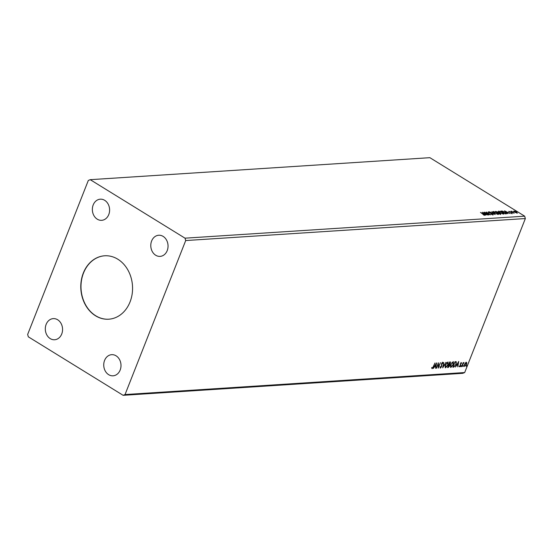 <?xml version="1.0" encoding="UTF-8"?>
<svg xmlns="http://www.w3.org/2000/svg" width="553" height="553" viewBox="0 0 553 553"><rect width="100%" height="100%" fill="white"/><g stroke="black" fill="none" stroke-linecap="round" stroke-linejoin="round"><path stroke-width="0.83" d="M117.817 259.212A31.777 25.867 -93.7 0 0 104.621 255.79A31.777 25.867 -93.7 0 0 81.215 280.896A31.777 25.867 -93.7 0 0 95.531 315.784A31.777 25.867 -93.7 0 0 108.727 319.205A31.777 25.867 -93.7 0 0 132.139 294.099A31.777 25.867 -93.7 0 0 117.817 259.212M104.724 255.783A31.777 25.867 -93.7 0 0 81.409 280.945A31.777 25.867 -93.7 0 0 95.738 315.77A31.777 25.867 -93.7 0 0 108.83 319.199M163.128 236.387A10.59 8.62 -93.7 0 0 158.732 235.246A10.59 8.62 -93.7 0 0 150.928 243.61A10.59 8.62 -93.7 0 0 155.704 255.244A10.59 8.62 -93.7 0 0 160.1 256.385A10.59 8.62 -93.7 0 0 167.905 248.014A10.59 8.62 -93.7 0 0 163.128 236.387M57.65 319.758A10.59 8.62 -93.7 0 0 53.254 318.618A10.59 8.62 -93.7 0 0 45.45 326.982A10.59 8.62 -93.7 0 0 50.226 338.616A10.59 8.62 -93.7 0 0 54.623 339.756A10.59 8.62 -93.7 0 0 62.427 331.385A10.59 8.62 -93.7 0 0 57.65 319.758M116.082 355.814A10.59 8.62 -93.7 0 0 111.685 354.673A10.59 8.62 -93.7 0 0 103.881 363.045A10.59 8.62 -93.7 0 0 108.658 374.671A10.59 8.62 -93.7 0 0 113.054 375.812A10.59 8.62 -93.7 0 0 120.858 367.441A10.59 8.62 -93.7 0 0 116.082 355.814M104.697 200.324A10.59 8.62 -93.7 0 0 100.3 199.184A10.59 8.62 -93.7 0 0 92.496 207.555A10.59 8.62 -93.7 0 0 97.266 219.182A10.59 8.62 -93.7 0 0 101.669 220.322A10.59 8.62 -93.7 0 0 109.466 211.958A10.59 8.62 -93.7 0 0 104.697 200.324M88.314 180.451L27.65 334.447L28.327 336.825L123.125 395.319L462.771 373.323L464.686 372.549L525.35 218.553L524.673 216.175L429.875 157.681L90.229 179.677L88.314 180.451M436.6 362.886L435.626 368.305L435.653 366.591L434.644 366.653L433.282 368.457L436.6 362.886M440.879 367.427L440.368 368.139L440.036 366.992L440.375 366.694L440.568 367.572L441.439 366.611L441.522 363.68L442.663 362.353L442.988 363.238L442.642 363.591L442.441 362.92L441.806 363.639L441.709 366.598L440.188 368.098M440.112 366.535L440.568 367.572M442.642 363.591L441.999 362.83M447.792 362.021L448.048 364.821L445.538 367.8L445.283 365.028L448.144 362.097M446.492 366.839L445.2 367.731M453.114 361.676L453.377 364.475L450.861 367.462L450.612 364.683L453.467 361.752M451.822 366.494L450.522 367.386M458.727 361.455L457.753 366.874L457.78 365.153L456.771 365.222L455.409 367.026L458.727 361.455M460.891 366.293L461.299 365.823L461.347 366.266L460.843 366.68M461.299 365.823L460.677 366.577M462.999 366.155L463.414 365.685L463.462 366.127L462.958 366.542M463.414 365.685L462.792 366.439M466.442 365.934L466.856 365.464L466.905 365.906L466.4 366.321M466.856 365.464L466.234 366.217M123.125 395.319L125.04 394.552L185.704 240.548L525.35 218.553M125.04 394.552L464.686 372.549M465.253 365.844L464.444 366.335L464.506 364.489L465.336 363.045L466.345 362.333L466.822 362.948L466.525 364.358L464.444 366.439M466.345 362.333L466.822 362.948L466.269 364.199M461.61 366.625L463.193 362.609L463.234 363.183L463.974 362.485L461.61 366.625M463.829 363.045L463.497 362.837L462.743 363.715M461.313 362.657L461.617 363.197L460.656 363.708L460.663 365.623L459.626 366.826L459.273 366.314L460.379 365.664L460.373 363.75L461.313 362.657L461.617 363.197L461.23 363.19M461.32 363.549L460.877 362.989L460.58 364.068M459.93 366.28L459.626 366.826L459.273 366.314M459.578 365.934L459.785 366.328M453.674 367.137L452.838 367.192L455.008 361.69L455.548 361.655L456.322 361.8L456.101 364.372L453.674 367.137L452.914 367.012M450.19 362.008L450.474 363.314L449.679 364.503L449.693 365.879L448.234 367.489L447.515 367.538L449.679 362.035L450.515 362.056M442.697 367.849L443.713 362.422L443.243 366.521L446.057 362.27L442.697 367.849M436.455 368.257L438.342 362.775L438.515 366.757L440.409 362.637L438.246 368.139L438.066 364.164L436.234 368.118M433.275 366.667L434.99 362.989L433.531 366.701L432.114 368.671L431.686 368.084L431.997 367.648L432.335 368.111L433.275 366.667M432.584 367.973L432.114 368.671L431.686 368.084M431.734 367.489L432.335 368.111M504.509 210.838L510.246 213.569L508.124 212.711L507.122 212.781L507.91 213.721L504.509 210.838M499.781 212.711L498.73 211.135L502.511 212.518C503.831 213.32 504.17 213.838 503.527 214.08L499.781 212.711M498.377 211.301L499.013 211.467M503.901 213.921L503.527 214.08M482.382 212.276L488.126 214.999L484.995 214.211L485.783 215.152L482.382 212.276M493.041 214.764L491.237 214.205L492.55 214.474L492.281 213.97L488.7 212.511L488.278 211.813L489.737 212.241L488.741 212.103L488.956 212.476L493.248 214.668M492.474 214.682L492.281 213.97M488.741 212.103L488.9 212.629M494.458 213.057L493.407 211.481L497.188 212.864C498.502 213.665 498.841 214.184 498.205 214.426L494.458 213.057M493.055 211.647L493.691 211.813M498.571 214.267L498.205 214.426M185.704 240.548L185.02 238.177L90.229 179.677M185.02 238.177L524.673 216.175M499.995 214.218L495.467 211.426L497.928 212.034L500.285 213.334L500.728 214.184L500.016 214.232L499.884 213.665M495.191 214.543L489.502 211.813L494.119 213.866L491.838 211.661L495.191 214.543M484.234 215.221L480.502 212.393L483.847 214.274L484.787 215.297L483.377 214.792L484.29 215.283M488.949 214.951L484.131 212.158L489.308 214.135L486.198 212.027L490.739 214.834L485.569 212.864L488.949 214.951M506.168 213.831L505.338 213.887L500.79 211.08L502.352 211.094L505.324 212.38C506.679 213.181 506.963 213.672 506.168 213.831L506.672 213.658M508.725 211.585L509.825 211.612L509.244 211.605L509.424 211.903L511.829 212.85L512.202 213.479L511.186 213.244L511.767 213.23L511.566 212.877L508.815 211.357L509.161 211.93M509.244 211.605L509.368 212.048M511.698 213.41L511.566 212.877M514.103 213.32L510.785 211.267L511.802 211.239L514.103 213.32M511.843 211.44L512.099 212.082M513.654 211.419L513.848 211.032L515.14 211.322L516.585 212.034L517.283 213.154L514.567 212.165L513.654 211.419L513.848 211.032L514.069 211.364M497.804 212.352L498.433 212.967M500.161 213.652L500.603 214.502M497.679 212.898L497.534 212.373M496.497 211.681L497.804 212.587L497.659 212.062L496.497 211.681M497.714 212.815L497.659 212.062M498.274 212.877L500.14 213.907L500.009 213.354L498.274 212.877M500.016 214.218L500.009 213.354M498.025 213.873L498.433 214.384M497.631 214.384L496.912 212.884L493.884 211.771L493.483 212.214M494.672 213.188L497.9 214.322M493.884 211.771L494.728 213.036M492.426 214.792L492.156 214.281M488.202 212.124L488.617 212.193M488.617 212.414L488.831 212.794M492.44 214.267L492.917 215.076M484.393 215.013L484.753 215.297M484.677 214.218L485.416 213.866L483.502 212.946L484.642 213.914L485.416 213.866M503.354 213.534L503.755 214.039M502.96 214.039L502.235 212.539L499.207 211.426L498.806 211.868M499.995 212.843L503.223 213.976M499.207 211.426L500.05 212.691M501.336 211.046L502.228 211.405M506.106 213.327L506.513 213.776M501.474 211.502L505.318 213.873L505.981 213.658M505.94 213.755L505.048 212.393L501.536 211.35M505.442 213.562L505.974 213.707M506.804 212.787L507.543 212.435L505.629 211.516L506.769 212.483L507.543 212.435M508.691 211.675L509.7 211.93M511.705 213.168L512.085 213.797M511.643 213.548L511.442 213.195M511.359 211.502L511.802 211.239M511.719 211.751L512.043 212.221L511.795 211.564M513.53 211.73L513.723 211.343M516.792 213.105L517.401 213.14M514.788 212.297L516.875 212.898L516.315 212.055L514.255 211.281L513.944 211.681M514.255 211.281L514.843 212.145M466.594 365.298L466.642 365.747M466.082 362.174L466.566 362.789M464.306 365.111L464.617 365.837M464.568 364.344L464.893 366.003L466.248 364.379L466.144 362.823L465.529 362.823M466.055 362.706L464.783 364.475M464.465 365.803L464.893 366.003M463.151 365.526L463.2 365.968M461.036 365.657L461.091 366.107M461.05 362.498L461.354 363.038M461.057 363.39L460.877 362.989L461.057 363.39M460.317 363.909L460.815 365.008M460.559 364.849L460.4 365.464M459.363 366.66L459.011 366.155M458.368 362.056L457.753 366.874M456.584 365.056L457.78 365.153M457.884 364.6L458.223 362.775L457.117 364.648L457.884 364.6M456.107 361.69L456.149 363.293M454.76 366.141L453.412 366.978M454.843 362.104L453.336 366.611L454.428 366.404L455.824 364.386L455.976 362.333L454.856 362.077M455.976 362.333L455.064 362.243M453.322 361.697L453.398 363.452M450.329 365.547L450.702 366.729M453.011 362.243L451.863 362.533M453.101 364.496L452.907 362.243L450.889 364.662L451.075 366.895L453.101 364.496M450.55 366.674L451.075 366.895M449.928 361.842L450.218 363.155M449.423 364.344L449.43 365.713M448.836 366.75L448.234 367.489M447.971 367.33L447.584 367.358M447.799 366.826L448.331 366.936L449.416 365.892L449.368 364.939L448.614 364.745M449.935 363.183L449.534 362.422M449.955 362.443L449.043 364.344L450.197 363.342L449.955 362.443M449.368 364.939L448.822 364.911L448.013 366.957M447.999 362.035L448.075 363.798M444.999 365.892L445.372 367.074M447.688 362.588L446.541 362.879M447.771 364.835L447.584 362.588L445.559 365.008L445.753 367.24L447.771 364.835M445.227 367.019L445.753 367.24M443.72 362.422L443.243 366.521M443.195 366.494L442.842 367.088M442.407 362.194L442.988 363.238M442.379 363.432L442.179 362.761L442.379 363.432M441.543 363.48L441.688 364.337M441.432 364.178L441.812 364.862M441.557 364.704L441.453 366.439M438.163 363.238L438.515 366.757M438.474 366.729L438.163 367.524M436.241 363.487L435.626 368.305M434.458 366.487L435.653 366.591M435.757 366.031L436.096 364.213L434.99 366.079L435.757 366.031"/></g></svg>
